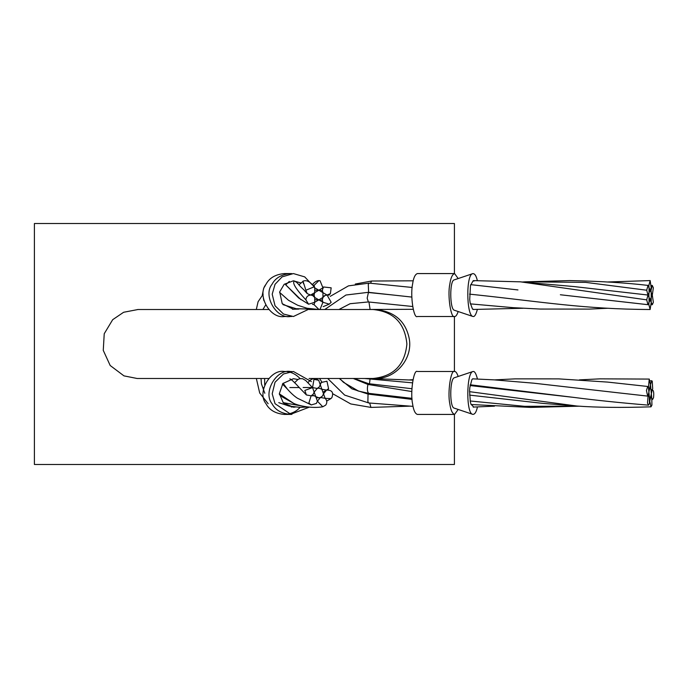 <?xml version="1.0" encoding="UTF-8"?>
<svg xmlns="http://www.w3.org/2000/svg" width="688" height="688" viewBox="0 0 688 688"><rect width="100%" height="100%" fill="white"/><g stroke="black" fill="none" stroke-linecap="round" stroke-linejoin="round"><path stroke-width="1.03" d="M469.577 390.965L470.317 401.706L470.962 404.157L473.731 407.064L473.232 407.193M471.848 379.75L469.818 387.602L469.586 390.956M473.774 378.873L472.794 378.813M458.165 376.465C456.978 372.991 455.791 371.331 454.605 371.486L417.367 371.486C413.66 368.914 410.125 392.573 412.559 403.693C413.428 410.014 415.036 413.591 417.367 414.425L454.605 414.425L458.165 409.446M477.455 379.011C476.122 373.782 474.72 371.271 473.232 371.486L472.751 371.572C466.378 373.102 465.957 413.798 472.733 414.339C474.763 414.546 476.328 412.086 477.438 406.961M471.856 379.759L472.596 378.839L494.182 379.871L533.811 383.19L617.549 392.736M473.74 407.055L494.483 406.169M454.269 377.772C449.746 378.864 449.453 407.752 454.261 408.13M454.605 371.486C450.898 368.914 447.363 392.573 449.797 403.693C450.674 410.014 452.274 413.591 454.605 414.425M470.497 285.494L473.103 280.816M469.723 299.418L470.489 285.503M473.361 309.282L472.458 308.972L470.102 302.582L469.723 299.435M458.165 311.535C456.978 315.009 455.791 316.669 454.605 316.514L417.367 316.514C413.66 319.086 410.125 295.427 412.559 284.307C413.428 277.986 415.036 274.409 417.367 273.575L454.605 273.575L458.165 278.554M477.334 309.505C476.027 314.382 474.66 316.721 473.232 316.514L472.751 316.428C466.378 314.898 465.957 274.202 472.733 273.661C474.686 273.42 476.216 275.733 477.334 280.584M473.998 281.117L473.103 280.807M454.269 310.228C449.746 309.136 449.453 280.248 454.261 279.87M454.605 316.514C450.898 319.086 447.363 295.427 449.797 284.307C450.674 277.986 452.274 274.409 454.605 273.575M648.466 387.593L649.696 388.428L650.495 384.738L649.231 379.079L648.466 387.593L647.743 386.475L646.436 390.449L647.675 396.099L648.087 395.815L648.896 392.117L648.466 387.593M649.257 388.72L649.696 388.428L648.896 392.117L649.317 396.649L648.087 395.815L647.494 403.108L648.492 405.155L649.472 403.435L649.317 396.649L650.547 397.483L649.747 401.173L650.994 406.832L651.932 405.112L651.777 398.326L650.547 397.483L651.347 393.794L651.777 398.326L652.602 399.444L653.531 397.724C654.064 392.513 653.6 389.976 652.155 390.105L651.347 393.794L650.925 389.262L652.155 390.105L652.68 388.668L652.25 381.204L651.734 380.756L650.495 384.738L650.925 389.262L649.696 388.428L650.117 388.135M369.688 403.056L370.935 407.408L409.584 406.169M368.372 301.955L367.168 298.179L368.458 292.323M652.31 295.04L653.359 287.816L652.25 285.408L651.037 290.224L651.201 292.632L652.284 295.04L651.373 295.135M368.622 292.34L368.286 284.385L369.121 283.121M651.201 302.273L652.319 304.681L653.359 302.273L652.284 295.04L651.201 297.457L651.201 302.273L650.126 299.865L649.042 302.273L648.87 304.681L650.151 309.497L651.201 302.273M370.522 283.232L371.563 281.031L355.309 284.032M650.96 397.191L650.126 397.776M370.651 378.512L370.041 379.26L369.465 383.792M649.042 302.273L649.042 297.457L647.958 295.04L646.711 299.865L647.924 304.681L649.042 302.273M647.976 295.04L649.042 292.632L649.042 287.816L648.001 285.408L646.711 290.224L647.958 295.04L573.861 286.552L519.672 281.779M368.708 383.706L367.934 384.446C367.022 388.806 367.272 391.764 368.656 393.321L368.046 394.078L367.874 401.689L368.665 402.953L413.024 406.359M652.525 389.812L651.751 390.388M413.213 309.308L362.094 309.505M370.032 309.058L368.957 302.023M649.042 287.816L650.126 290.224L651.201 287.816L650.151 280.584L648.87 285.408L649.042 287.816M648.87 295.04L649.042 297.457L650.126 299.865L651.201 297.457L651.201 292.632L650.126 290.224L649.042 292.632L648.87 295.04L648.13 294.997M454.424 273.575L454.424 223.514L34.4 223.514L34.4 464.486L454.424 464.486L454.424 414.425M454.424 371.486L454.424 316.514M291.256 407.029L293.226 406.84M297.938 379.484L293.398 378.718L282.897 383.483L279.354 393.648L283.327 402.893L293.398 407.193L295.204 407.081M291.893 371.546L284.35 371.486C270.203 368.914 256.71 392.573 265.989 403.693C269.326 410.014 275.449 413.591 284.35 414.425L291.893 414.374M287.369 414.202C292.753 413.213 296.984 410.942 300.063 407.373M300.131 378.615C296.236 374.573 291.979 372.268 287.369 371.709M311.406 381.616L293.398 371.486L283.508 373.962L275.037 382.227L272.207 393.785L275.037 403.693L290.749 414.253L309.308 407.15M290.379 371.486C276.232 368.914 262.739 392.573 272.018 403.693C275.355 410.014 281.478 413.591 290.379 414.425M309.703 308.766L293.398 316.514L283.508 314.038L275.037 305.773L272.207 294.215L275.037 284.307L282.097 276.877L293.398 273.575L304.698 276.877L311.793 284.376M292.452 309.247L298.798 309.101M296.124 309.015L293.398 309.282L282.226 303.683L279.681 291.918L284.187 284.29L293.398 280.807L300.716 282.888M305.868 299.865L308.585 304.216L314.717 302.273L314.717 297.457L312.636 295.505L310.606 295.04L314.717 292.632L314.717 287.816L314.038 286.887L305.868 290.224L307.218 293.595L310.606 295.04C307.751 295.35 306.169 296.958 305.868 299.865C295.513 288.607 291.755 282.338 294.593 281.065L293.26 280.807M291.893 316.454L290.379 316.514C276.232 319.086 262.739 295.427 272.018 284.307C275.355 277.986 281.478 274.409 290.379 273.575L291.893 273.626M290.379 316.514L284.35 316.514C270.203 319.086 256.71 295.427 265.989 284.307C269.326 277.986 275.449 274.409 284.35 273.575L290.379 273.575M263.848 387.473L263.323 390.225M312.533 387.593L304.81 390.449L306.392 394.946L311.105 395.815L313.117 394.379L314.158 392.117L312.533 387.593L317.211 388.428L319.223 387L320.255 384.738L318.707 380.266L313.96 379.372L312.558 387.611M263.874 300.622L263.358 298.085M322.939 292.632L327.049 295.04L330.386 293.647L331.16 287.816L323.532 286.991L322.302 290.224L322.939 292.632L318.828 290.224L322.939 287.816L320.058 280.747L318.94 280.584L314.081 285.408L314.717 287.816L318.828 290.224L314.717 292.632L314.081 295.04L314.717 297.457L318.828 299.865L314.717 302.273L314.081 304.681L318.94 309.497L320.058 309.333L322.939 302.273L329.225 304.148L331.16 302.273L327.049 295.04L325.028 295.505L322.939 297.457L322.302 299.865L322.939 302.273L318.828 299.865L322.939 297.457L322.939 292.632M315.783 396.649L314.132 395.738L311.105 395.815L308.843 403.108L311.268 404.922L316.368 403.435L317.4 401.173L315.783 396.649L318.845 397.776L320.453 397.483L317.4 401.173L322.775 406.78L325.716 405.112C327.325 402.686 327.127 400.425 325.132 398.326L320.453 397.483L322.466 396.056L323.506 393.794L325.132 398.326L330.868 398.601L331.814 397.724C333.818 392.513 332.063 389.976 326.559 390.105L323.506 393.794L321.881 389.262L326.559 390.105L328.572 388.668L326.938 381.204L321.296 382.468L320.255 384.738L321.881 389.262L318.819 388.135L317.211 388.428L314.158 392.117L315.783 396.649M372.965 309.505C393.57 311.544 404.879 323.042 406.892 344C404.879 364.958 393.57 376.456 372.965 378.495L375.158 378.495C395.609 379.148 413.084 358.74 409.222 338.548C405.542 320.918 394.19 311.234 375.158 309.505L309.067 309.505M391.197 294.825L368.759 292.538M651.037 290.224L650.272 290.259M650.126 309.505C584.662 309.265 540.871 301.697 476.001 294.817L475.855 294.799M651.037 299.865L650.263 299.899M617.385 392.719L647.623 396.099M532.71 392.736L574.36 397.466C595.498 400.227 620.206 402.79 648.492 405.155M470.214 384.781L574.36 397.466M646.617 304.552L560.428 294.774M648.87 304.681L648.13 304.638M364.545 378.495L412.465 382.838M469.56 391.67L576.897 406.032L543.116 403.409L469.586 395.118M647.924 304.681L560.359 294.765M646.711 299.865L520.395 281.822M353.297 378.495L367.934 384.446L411.828 391.549M470.188 400.984L524.557 406.324L579.373 406.178L530.465 407.408L471.082 404.535M339.683 378.495L343.501 382.339L358.474 391.076L368.484 393.304M646.711 290.224L585.634 282.372L525.297 281.831L569.552 280.584C599.867 281.194 626.02 282.802 648.001 285.408M339.304 378.495L351.903 388.823L368.046 394.078L412.069 399.393M357.373 390.681L358.439 391.068M648.87 285.408L646.703 285.279M301.017 299.77L285.52 284.634L298.652 297.956L308.585 304.216M294.473 281.014L294.567 281.057C299.185 283.869 296.58 283.129 303.64 289.622L307.218 293.595M305.868 290.224C303.004 280.962 302.23 278.812 303.537 283.783M264.622 378.495L264.699 384.893M322.302 290.224L321.081 290.8M289.854 387.55L299.254 387.559L306.401 394.946M303.124 387.525L312.464 387.533L305.739 380.516L302.557 378.692L299.77 378.692L298.007 379.441L294.541 382.769M322.302 299.865L320.556 300.192M299.168 387.49L299.254 387.559C294.507 382.304 291.359 379.389 289.829 378.821M282.424 384.05L287.274 388.969C290.809 393.02 294.197 396.107 297.431 398.214L311.346 404.948M283.121 383.233L287.266 388.961M314.081 304.681L312.464 304.302M279.362 393.846L293.535 403.288M283.078 402.626L306.779 406.866M327.505 389.864L328.572 388.668M314.081 285.408L312.206 284.858M314.081 295.04L312.748 294.524M454.269 377.781L472.751 371.572M454.269 408.139L472.751 414.339M454.269 310.219L472.751 316.428M454.269 279.861L472.751 273.661M648.715 388.694L649.231 388.72M579.425 379.879L600.099 378.847L649.283 379.079M412.671 306.504L368.347 301.946L350.115 303.709L338.943 309.505M391.309 294.834L368.415 292.314L345.944 295.023L324.762 309.505M319.542 378.495L321.803 381.952M327.978 389.356L328.434 389.821M332.854 393.82L350.742 403.942L370.927 407.408M522.906 308.258L473.009 309.471M652.25 285.408L651.373 285.503M494.517 379.888L515.312 378.856L558.673 378.873L607.693 382.098L647.7 386.467M412.172 287.464L369.164 283.121L348.472 285.864L330.274 296.33M652.319 304.681L651.373 304.775M607.796 308.258L589.384 309.101L540.45 309.058L513.179 307.665L470.334 303.872M411.837 297.078L391.18 294.817M475.915 294.808L469.551 294.146M409.575 379.896L412.998 379.69M650.126 299.865L649.205 299.865M517.961 289.94L470.712 284.643M371.554 281.031L413.213 280.807M370.101 378.495L412.92 380.111M470.085 385.547L532.701 392.736M576.776 406.023C596.9 407.511 621.642 407.778 650.994 406.832M520.506 281.831L473.439 280.618M358.396 391.051L368.57 393.33L411.992 398.352M354.2 378.495L368.656 383.698L411.923 388.72M652.043 399.513L652.594 399.453M647.933 295.04L645.8 294.817M525.434 281.822L522.88 281.977M651.183 390.431L651.725 390.388M650.237 380.868L651.699 380.756M327.694 378.495L344.662 395.101L368.691 402.953M650.126 280.584L607.779 281.977M650.126 290.224L649.205 290.224M649.575 397.776L650.091 397.776M289.313 281.418L285.718 284.858M298.962 284.858L303.382 281.022C306.96 279.921 310.512 281.882 314.038 286.887M261.036 378.495L261.414 383.827L264.82 393.269M307.794 382.76L310.374 380.086L312.997 378.71L315.775 378.684L318.664 380.232M263.16 294.24L258.086 301.74L256.314 309.505M330.403 293.63L328.709 295.35M320.393 289.958L319.911 290.353M265.353 285.503L263.719 288.117L262.334 294.799M329.002 304.259L323.171 306.642M312.12 309.101L296.21 308.723L283 304.629M324.951 295.539L323.429 296.236M312.335 395.136L314.038 395.703M318.828 299.865L315.353 299.736M318.828 309.505L307.02 308.25L297.723 305.274L288.547 300.312L279.586 292.357M320.823 397.329L321.279 397.26M279.423 394.534L282.476 397.028L293.423 403.237M293.458 403.254C297.852 405.567 311.664 408.784 322.775 406.78L322.775 406.78M312.567 295.47L311.526 294.954M323.463 391.911L325.501 390.655M278.76 402.643L289.175 406.109L300.149 407.373L307.906 407.004M326.731 401.061L330.55 398.808M320.324 383.594L321.339 382.425M328.494 388.754L327.531 389.855M265.611 305.085L262.893 309.505M256.349 378.495L259.694 392.994L268.157 403.744M318.828 280.584C316.652 280.713 314.511 282.054 312.421 284.617M138.95 309.505L138.451 309.505M138.03 309.505L123.616 312.275L112.686 319.688L104.232 333.723L103.26 350.364L110.192 365.509L123.969 375.872L137.17 378.495L268.681 378.495M309.067 378.495L372.965 378.495M268.681 309.505L137.738 309.505M318.828 290.224L315.353 290.224M317.839 388.144L318.725 388.135M316.747 397.767L318.725 397.776"/></g></svg>
